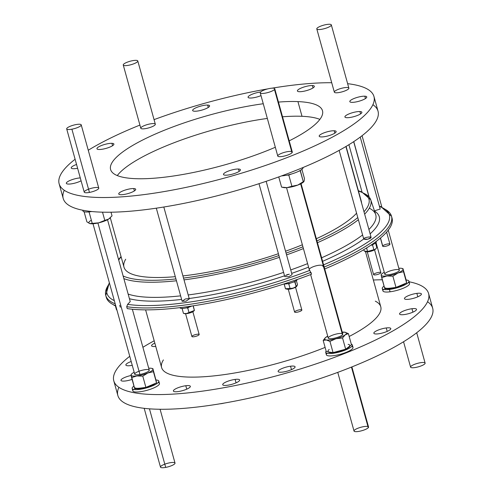 <?xml version="1.0" encoding="UTF-8"?>
<svg xmlns="http://www.w3.org/2000/svg" width="492" height="492" viewBox="0 0 492 492"><rect width="100%" height="100%" fill="white"/><g stroke="black" fill="none" stroke-linecap="round" stroke-linejoin="round"><path stroke-width="0.74" d="M331.719 82.73A163.35 38.69 -15.5 0 0 271.916 88.185A163.35 38.69 164.5 0 1 331.719 82.73A163.35 38.69 -15.5 0 0 271.916 88.185M267.765 88.886A163.35 38.69 -15.5 0 0 154.058 119.63A163.35 38.69 164.5 0 1 267.765 88.886A163.35 38.69 -15.5 0 0 154.058 119.63M139.919 125.079A163.35 38.69 -15.5 0 0 88.259 150.251A163.35 38.69 164.5 0 1 139.919 125.079A163.35 38.69 -15.5 0 0 88.259 150.251M75.11 159.248A163.35 38.69 -15.5 0 0 123.252 196.745A163.35 38.69 -15.5 0 0 325.673 140.614A163.35 38.69 -15.5 0 0 347.629 83.677A163.35 38.69 164.5 0 1 373.951 96.475A163.35 38.69 164.5 0 1 226.886 177.409A163.35 38.69 164.5 0 1 59.138 183.78A163.35 38.69 164.5 0 1 75.11 159.248A163.35 38.69 -15.5 0 0 123.252 196.745A163.35 38.69 -15.5 0 0 325.673 140.614A163.35 38.69 -15.5 0 0 347.629 83.677M359.91 111.53A8.795 2.085 164.5 0 1 354.867 116.358A8.795 2.085 164.5 0 1 345.415 115.952A8.795 2.085 164.5 0 1 359.91 111.53A8.795 2.085 -15.5 0 0 350.236 113.437A8.795 2.085 -15.5 0 0 344.923 116.967A8.795 2.085 -15.5 0 0 353.957 116.622A8.795 2.085 -15.5 0 0 361.872 112.262A8.795 2.085 -15.5 0 0 359.91 111.53L360.568 113.904L359.91 111.53A8.795 2.085 164.5 0 1 354.867 116.358A8.795 2.085 164.5 0 1 345.415 115.952A8.795 2.085 164.5 0 1 359.91 111.53M312.383 85.54A8.795 2.085 164.5 0 1 307.34 90.362A8.795 2.085 164.5 0 1 297.888 89.962A8.795 2.085 164.5 0 1 312.383 85.54A8.795 2.085 -15.5 0 0 302.709 87.447A8.795 2.085 -15.5 0 0 297.396 90.971A8.795 2.085 -15.5 0 0 306.424 90.633A8.795 2.085 -15.5 0 0 314.345 86.272A8.795 2.085 -15.5 0 0 312.383 85.54L313.035 87.914L312.383 85.54A8.795 2.085 164.5 0 1 307.34 90.362A8.795 2.085 164.5 0 1 297.888 89.962A8.795 2.085 164.5 0 1 312.383 85.54M207.636 105.067A8.795 2.085 164.5 0 1 202.593 109.888A8.795 2.085 164.5 0 1 193.147 109.488A8.795 2.085 164.5 0 1 207.636 105.067A8.795 2.085 -15.5 0 0 197.962 106.973A8.795 2.085 -15.5 0 0 192.649 110.497A8.795 2.085 -15.5 0 0 201.683 110.159A8.795 2.085 -15.5 0 0 209.604 105.798A8.795 2.085 -15.5 0 0 207.636 105.067L208.294 107.434L207.636 105.067A8.795 2.085 164.5 0 1 202.593 109.888A8.795 2.085 164.5 0 1 193.147 109.488A8.795 2.085 164.5 0 1 207.636 105.067M77.613 168.27A8.795 2.085 164.5 0 1 71.217 167.987A8.795 2.085 164.5 0 1 76.555 164.451A8.795 2.085 -15.5 0 0 71.217 167.987A8.795 2.085 -15.5 0 0 77.613 168.27A8.795 2.085 164.5 0 1 71.217 167.987A8.795 2.085 164.5 0 1 76.555 164.451M133.732 188.547A8.795 2.085 164.5 0 1 128.689 193.374A8.795 2.085 164.5 0 1 119.242 192.969A8.795 2.085 164.5 0 1 133.732 188.547A8.795 2.085 -15.5 0 0 124.058 190.453A8.795 2.085 -15.5 0 0 118.744 193.983A8.795 2.085 -15.5 0 0 127.779 193.639A8.795 2.085 -15.5 0 0 135.694 189.279A8.795 2.085 -15.5 0 0 133.732 188.547L134.39 190.921L133.732 188.547A8.795 2.085 164.5 0 1 128.689 193.374A8.795 2.085 164.5 0 1 119.242 192.969A8.795 2.085 164.5 0 1 133.732 188.547M278.447 102.084A109.944 26.039 164.5 0 1 297.931 101.598A109.944 26.039 164.5 0 1 289.198 140.853A109.944 26.039 -15.5 0 0 322.494 110.743A109.944 26.039 -15.5 0 0 297.931 101.598A109.944 26.039 -15.5 0 0 278.447 102.084A109.944 26.039 164.5 0 1 297.931 101.598L302.008 116.303A109.944 26.039 -15.5 0 0 282.525 116.788A109.944 26.039 164.5 0 1 302.008 116.303A109.944 26.039 164.5 0 1 319.88 119.384A109.944 26.039 -15.5 0 0 302.008 116.303L297.931 101.598A109.944 26.039 164.5 0 1 289.198 140.853M275.329 147.262A109.944 26.039 164.5 0 1 110.595 169.506A109.944 26.039 164.5 0 1 263.257 103.738A109.944 26.039 -15.5 0 0 110.595 169.506A109.944 26.039 -15.5 0 0 275.329 147.262A109.944 26.039 164.5 0 1 110.595 169.506A109.944 26.039 164.5 0 1 263.257 103.738M66.691 128.898L84.224 192.126A7.54 1.783 -15.5 0 0 89.439 192.421L71.9 129.193L89.439 192.421A7.54 1.783 164.5 0 1 86.469 190.084A7.54 1.783 164.5 0 1 98.566 187.833A7.54 1.783 164.5 0 1 89.439 192.421A7.54 1.783 -15.5 0 0 98.757 188.098L81.223 124.87A7.54 1.783 164.5 0 1 71.9 129.193A7.54 1.783 -15.5 0 0 81.032 124.605A7.54 1.783 -15.5 0 0 68.935 126.856A7.54 1.783 -15.5 0 0 71.9 129.193A7.54 1.783 164.5 0 1 66.691 128.898A7.54 1.783 164.5 0 1 73.48 125.165A7.54 1.783 164.5 0 1 81.223 124.87M343.65 87.828A7.54 1.783 164.5 0 1 346.62 90.171A7.54 1.783 164.5 0 1 334.523 92.416A7.54 1.783 164.5 0 1 343.65 87.828A7.54 1.783 164.5 0 1 346.62 90.171A7.54 1.783 164.5 0 1 334.523 92.416A7.54 1.783 164.5 0 1 343.65 87.828M260.231 92.816L277.765 156.05A7.54 1.783 -15.5 0 0 284.228 156.081A7.54 1.783 -15.5 0 0 292.014 152.735L274.481 89.507L292.014 152.735A7.54 1.783 164.5 0 1 279.757 156.684A7.54 1.783 164.5 0 1 283.318 152.686A7.54 1.783 164.5 0 1 292.014 152.735A7.54 1.783 -15.5 0 0 292.297 152.022L274.764 88.788A7.54 1.783 164.5 0 1 274.481 89.507A7.54 1.783 -15.5 0 0 265.785 89.452A7.54 1.783 -15.5 0 0 262.224 93.455A7.54 1.783 -15.5 0 0 274.481 89.507A7.54 1.783 164.5 0 1 266.695 92.853A7.54 1.783 164.5 0 1 260.231 92.816A7.54 1.783 164.5 0 1 267.021 89.083A7.54 1.783 164.5 0 1 274.764 88.788M141.075 127.52A7.54 1.783 164.5 0 1 153.332 123.572A7.54 1.783 164.5 0 1 149.771 127.569A7.54 1.783 164.5 0 1 141.075 127.52A7.54 1.783 164.5 0 1 153.332 123.572A7.54 1.783 164.5 0 1 149.771 127.569A7.54 1.783 164.5 0 1 141.075 127.52M238.472 169.02A8.795 2.085 164.5 0 1 233.429 173.848A8.795 2.085 164.5 0 1 223.983 173.442A8.795 2.085 164.5 0 1 238.472 169.02A8.795 2.085 -15.5 0 0 228.798 170.927A8.795 2.085 -15.5 0 0 223.485 174.457A8.795 2.085 -15.5 0 0 232.519 174.113A8.795 2.085 -15.5 0 0 240.44 169.752A8.795 2.085 -15.5 0 0 238.472 169.02L239.13 171.394L238.472 169.02A8.795 2.085 164.5 0 1 233.429 173.848A8.795 2.085 164.5 0 1 223.983 173.442A8.795 2.085 164.5 0 1 238.472 169.02M81.088 180.798A8.795 2.085 164.5 0 1 69.163 184.07A8.795 2.085 164.5 0 1 68.382 181.247A8.795 2.085 164.5 0 1 80.282 177.907A8.795 2.085 -15.5 0 0 70.977 180.06A8.795 2.085 -15.5 0 0 66.328 183.338A8.795 2.085 -15.5 0 0 71.998 183.756A8.795 2.085 -15.5 0 0 81.088 180.798A8.795 2.085 164.5 0 1 69.163 184.07A8.795 2.085 164.5 0 1 68.382 181.247A8.795 2.085 164.5 0 1 80.282 177.907M111.924 143.326A8.795 2.085 164.5 0 1 106.887 148.147A8.795 2.085 164.5 0 1 97.434 147.748A8.795 2.085 164.5 0 1 111.924 143.326A8.795 2.085 -15.5 0 0 102.256 145.226A8.795 2.085 -15.5 0 0 96.942 148.756A8.795 2.085 -15.5 0 0 105.971 148.412A8.795 2.085 -15.5 0 0 113.892 144.058A8.795 2.085 -15.5 0 0 111.924 143.326L112.582 145.694L111.924 143.326A8.795 2.085 164.5 0 1 106.887 148.147A8.795 2.085 164.5 0 1 97.434 147.748A8.795 2.085 164.5 0 1 111.924 143.326M261.006 95.62A8.795 2.085 164.5 0 1 250.188 98.031A8.795 2.085 164.5 0 1 249.899 95.331A8.795 2.085 164.5 0 1 260.619 91.992A8.795 2.085 -15.5 0 0 251.972 94.316A8.795 2.085 -15.5 0 0 248.066 97.299A8.795 2.085 -15.5 0 0 261.006 95.62A8.795 2.085 164.5 0 1 250.188 98.031A8.795 2.085 164.5 0 1 249.899 95.331A8.795 2.085 164.5 0 1 260.619 91.992M364.8 96.186A8.795 2.085 164.5 0 1 359.757 101.008A8.795 2.085 164.5 0 1 350.31 100.608A8.795 2.085 164.5 0 1 364.8 96.186A8.795 2.085 -15.5 0 0 355.126 98.086A8.795 2.085 -15.5 0 0 349.812 101.616A8.795 2.085 -15.5 0 0 358.846 101.272A8.795 2.085 -15.5 0 0 366.761 96.918A8.795 2.085 -15.5 0 0 364.8 96.186L365.458 98.554L364.8 96.186A8.795 2.085 164.5 0 1 359.757 101.008A8.795 2.085 164.5 0 1 350.31 100.608A8.795 2.085 164.5 0 1 364.8 96.186M334.185 130.761A8.795 2.085 164.5 0 1 329.142 135.589A8.795 2.085 164.5 0 1 319.695 135.189A8.795 2.085 164.5 0 1 334.185 130.761A8.795 2.085 -15.5 0 0 324.511 132.668A8.795 2.085 -15.5 0 0 319.197 136.198A8.795 2.085 -15.5 0 0 328.232 135.853A8.795 2.085 -15.5 0 0 336.147 131.493A8.795 2.085 -15.5 0 0 334.185 130.761L334.843 133.135L334.185 130.761A8.795 2.085 164.5 0 1 329.142 135.589A8.795 2.085 164.5 0 1 319.695 135.189A8.795 2.085 164.5 0 1 334.185 130.761M372.899 104.685A163.35 38.69 164.5 0 1 230.963 192.114A163.35 38.69 164.5 0 1 64.267 190.275A163.35 38.69 -15.5 0 0 230.963 192.114A163.35 38.69 -15.5 0 0 372.899 104.685M427.542 301.725A163.35 38.69 164.5 0 1 285.606 389.154A163.35 38.69 164.5 0 1 118.91 387.315A163.35 38.69 -15.5 0 0 285.606 389.154A163.35 38.69 -15.5 0 0 427.542 301.725M154.187 340.796A163.35 38.69 -15.5 0 0 142.908 347.291A163.35 38.69 164.5 0 1 154.187 340.796A163.35 38.69 -15.5 0 0 142.908 347.291M129.753 356.294A163.35 38.69 -15.5 0 0 275.003 376.226A163.35 38.69 -15.5 0 0 409.086 281.775A163.35 38.69 164.5 0 1 428.594 293.515A163.35 38.69 164.5 0 1 281.529 374.449A163.35 38.69 164.5 0 1 113.781 380.82A163.35 38.69 164.5 0 1 129.753 356.294A163.35 38.69 -15.5 0 0 275.003 376.226A163.35 38.69 -15.5 0 0 409.086 281.775M382.302 279.77A163.35 38.69 -15.5 0 0 373.348 280.016A163.35 38.69 164.5 0 1 382.302 279.77A163.35 38.69 -15.5 0 0 373.348 280.016M416.859 293.373A8.795 2.085 164.5 0 1 417.493 296.94A8.795 2.085 164.5 0 1 404.442 298.613A8.795 2.085 164.5 0 1 416.859 293.373A8.795 2.085 -15.5 0 0 408.292 295.71A8.795 2.085 -15.5 0 0 404.455 298.662A8.795 2.085 -15.5 0 0 413.489 298.318A8.795 2.085 -15.5 0 0 421.41 293.958A8.795 2.085 -15.5 0 0 416.859 293.373L417.813 296.805L416.859 293.373A8.795 2.085 164.5 0 1 417.493 296.94A8.795 2.085 164.5 0 1 404.442 298.613A8.795 2.085 164.5 0 1 416.859 293.373M132.256 365.316A8.795 2.085 164.5 0 1 125.86 365.033A8.795 2.085 164.5 0 1 131.198 361.497A8.795 2.085 -15.5 0 0 125.86 365.033A8.795 2.085 -15.5 0 0 132.256 365.316A8.795 2.085 164.5 0 1 125.86 365.033A8.795 2.085 164.5 0 1 131.198 361.497M185.792 385.734A8.795 2.085 164.5 0 1 186.425 389.307A8.795 2.085 164.5 0 1 173.381 390.98A8.795 2.085 164.5 0 1 185.792 385.734A8.795 2.085 -15.5 0 0 177.225 388.077A8.795 2.085 -15.5 0 0 173.387 391.023A8.795 2.085 -15.5 0 0 182.421 390.679A8.795 2.085 -15.5 0 0 190.343 386.325A8.795 2.085 -15.5 0 0 185.792 385.734L186.745 389.166L185.792 385.734A8.795 2.085 164.5 0 1 186.425 389.307A8.795 2.085 164.5 0 1 173.381 390.98A8.795 2.085 164.5 0 1 185.792 385.734M290.532 366.208A8.795 2.085 164.5 0 1 291.166 369.781A8.795 2.085 164.5 0 1 278.121 371.454A8.795 2.085 164.5 0 1 290.532 366.208A8.795 2.085 -15.5 0 0 281.965 368.551A8.795 2.085 -15.5 0 0 278.134 371.497A8.795 2.085 -15.5 0 0 287.162 371.152A8.795 2.085 -15.5 0 0 295.083 366.798A8.795 2.085 -15.5 0 0 290.532 366.208L291.485 369.64L290.532 366.208A8.795 2.085 164.5 0 1 291.166 369.781A8.795 2.085 164.5 0 1 278.121 371.454A8.795 2.085 164.5 0 1 290.532 366.208M386.245 327.955A8.795 2.085 164.5 0 1 386.878 331.522A8.795 2.085 164.5 0 1 373.834 333.195A8.795 2.085 164.5 0 1 386.245 327.955A8.795 2.085 -15.5 0 0 377.678 330.292A8.795 2.085 -15.5 0 0 373.84 333.238A8.795 2.085 -15.5 0 0 382.874 332.893A8.795 2.085 -15.5 0 0 390.796 328.539A8.795 2.085 -15.5 0 0 386.245 327.955L387.198 331.38L386.245 327.955A8.795 2.085 164.5 0 1 386.878 331.522A8.795 2.085 164.5 0 1 373.834 333.195A8.795 2.085 164.5 0 1 386.245 327.955M382.272 288.521A13.819 3.272 164.5 0 1 384.061 286.123A13.819 3.272 -15.5 0 0 389.418 289.444A13.819 3.272 164.5 0 1 382.272 288.521L382.924 290.877A13.819 3.272 -15.5 0 0 390.07 291.799A13.819 3.272 164.5 0 0 405.525 287.199A13.819 3.272 164.5 0 0 408.274 282.58A13.819 3.272 164.5 0 1 405.525 287.199A13.819 3.272 164.5 0 1 390.07 291.799A13.819 3.272 164.5 0 1 383.557 289.431A13.819 3.272 164.5 0 0 390.07 291.799A13.819 3.272 -15.5 0 0 403.532 288.121A13.819 3.272 -15.5 0 0 409.559 283.49L408.907 281.135A13.819 3.272 164.5 0 1 402.88 285.766A13.819 3.272 164.5 0 1 389.418 289.444A13.819 3.272 -15.5 0 0 405.838 284.327A13.819 3.272 -15.5 0 0 406.121 280.003A13.819 3.272 164.5 0 1 408.907 281.135M351.706 346.473A13.819 3.272 164.5 0 1 340.55 354.234A13.819 3.272 164.5 0 1 326.989 353.33A13.819 3.272 164.5 0 0 340.55 354.234A13.819 3.272 164.5 0 0 351.706 346.473M158.172 382.555A13.819 3.272 164.5 0 1 147.01 390.31A13.819 3.272 164.5 0 1 133.455 389.406A13.819 3.272 164.5 0 0 147.01 390.31A13.819 3.272 164.5 0 0 158.172 382.555M349.172 336.479A113.713 26.931 164.5 0 0 375.298 301.159A113.713 26.931 164.5 0 1 349.172 336.479A113.713 26.931 -15.5 0 0 380.771 306.78L365.47 251.603M325.114 347.407A113.713 26.931 164.5 0 1 206.929 376.534A113.713 26.931 164.5 0 1 163.405 359.923A113.713 26.931 164.5 0 0 206.929 376.534A113.713 26.931 164.5 0 0 325.114 347.407A113.713 26.931 -15.5 0 1 161.61 367.561L145.614 309.868M235.121 379.412A8.795 2.085 164.5 0 1 235.748 382.979A8.795 2.085 164.5 0 1 222.704 384.652A8.795 2.085 164.5 0 1 235.121 379.412A8.795 2.085 -15.5 0 0 226.554 381.749A8.795 2.085 -15.5 0 0 222.716 384.701A8.795 2.085 -15.5 0 0 231.75 384.357A8.795 2.085 -15.5 0 0 239.665 379.996A8.795 2.085 -15.5 0 0 235.121 379.412L236.068 382.844L235.121 379.412A8.795 2.085 164.5 0 1 235.748 382.979A8.795 2.085 164.5 0 1 222.704 384.652A8.795 2.085 164.5 0 1 235.121 379.412M132.096 379.387A8.795 2.085 164.5 0 1 120.97 380.365A8.795 2.085 164.5 0 1 131.136 375.476A8.795 2.085 -15.5 0 0 120.97 380.377A8.795 2.085 -15.5 0 0 132.096 379.387A8.795 2.085 164.5 0 1 120.97 380.365A8.795 2.085 164.5 0 1 131.136 375.476M155.749 346.429A8.795 2.085 164.5 0 1 154.832 343.115A8.795 2.085 -15.5 0 0 151.585 345.802A8.795 2.085 -15.5 0 0 155.749 346.429A8.795 2.085 164.5 0 1 154.832 343.115M411.97 308.718A8.795 2.085 164.5 0 1 412.603 312.291A8.795 2.085 164.5 0 1 399.553 313.964A8.795 2.085 164.5 0 1 411.97 308.718A8.795 2.085 -15.5 0 0 403.403 311.061A8.795 2.085 -15.5 0 0 399.566 314.007A8.795 2.085 -15.5 0 0 408.6 313.662A8.795 2.085 -15.5 0 0 416.515 309.308A8.795 2.085 -15.5 0 0 411.97 308.718L412.923 312.149L411.97 308.718A8.795 2.085 164.5 0 1 412.603 312.291A8.795 2.085 164.5 0 1 399.553 313.964A8.795 2.085 164.5 0 1 411.97 308.718M115.731 305.729A148.27 35.117 164.5 0 1 106.081 296.418A148.27 35.117 -15.5 0 0 106.29 297.389A148.27 35.117 -15.5 0 0 115.731 305.729A148.27 35.117 -15.5 0 1 106.081 296.418M107.527 219.727L130.232 301.596L127.631 304.345L126.708 306.694L127.237 308.607L126.708 306.694L127.631 304.345L130.232 301.596L127.631 304.345L126.708 306.694L127.237 308.607A148.27 35.117 -15.5 0 0 311.485 274.259A148.27 35.117 164.5 0 1 127.237 308.607A148.27 35.117 -15.5 0 0 311.485 274.259L310.95 272.347A148.27 35.117 164.5 0 1 126.708 306.694A148.27 35.117 -15.5 0 0 310.95 272.347L311.485 274.259L309.751 270.397C306.565 268.632 317.604 264.229 322.334 265.366L323.705 267.254L324.234 269.167L323.705 267.254L322.334 265.366C317.604 264.229 306.565 268.632 309.751 270.397A146.548 34.711 164.5 0 1 127.631 304.345A146.548 34.711 -15.5 0 0 309.751 270.397L309.333 269.856M324.726 268.958A148.27 35.117 -15.5 0 0 391.724 217.2A148.27 35.117 164.5 0 1 324.726 268.958A148.27 35.117 -15.5 0 0 392.044 218.141L391.515 216.228A148.27 35.117 164.5 0 1 324.197 267.045A148.27 35.117 -15.5 0 0 391.515 216.228L381.072 206.745L379.381 206.123M121.143 256.892A131.075 31.045 -15.5 0 0 118.701 260.016A131.075 31.045 164.5 0 1 121.143 256.892A131.075 31.045 164.5 0 0 118.701 260.016M123.129 275.975A131.075 31.045 -15.5 0 0 175.933 278.939A131.075 31.045 164.5 0 1 123.129 275.975A131.075 31.045 164.5 0 0 175.933 278.939M183.516 278.072A131.075 31.045 -15.5 0 0 278.927 255.576A131.075 31.045 164.5 0 1 183.516 278.072A131.075 31.045 164.5 0 0 278.927 255.576M286.067 253.109A131.075 31.045 -15.5 0 0 302.931 246.787A131.075 31.045 164.5 0 1 286.067 253.109A131.075 31.045 164.5 0 0 302.931 246.787M316.946 240.895A131.075 31.045 -15.5 0 0 357.782 217.581A131.075 31.045 164.5 0 1 316.946 240.895A131.075 31.045 164.5 0 0 357.782 217.581M363.994 211.751A131.075 31.045 -15.5 0 0 358.459 191.081A131.075 31.045 164.5 0 1 363.994 211.751A131.075 31.045 164.5 0 0 358.459 191.081M361.552 202.962A123.141 29.163 -15.5 0 0 360.679 199.801A123.141 29.163 164.5 0 1 361.552 202.962A123.141 29.163 -15.5 0 0 361.306 201.326L346.079 146.419M356.571 213.196A123.141 29.163 164.5 0 1 316.344 238.731A123.141 29.163 -15.5 0 0 356.571 213.196A123.141 29.163 -15.5 0 1 316.344 238.731M302.377 244.782A123.141 29.163 164.5 0 1 285.545 251.221A123.141 29.163 -15.5 0 0 302.377 244.782A123.141 29.163 -15.5 0 1 285.545 251.221M278.411 253.712A123.141 29.163 164.5 0 1 182.919 275.92A123.141 29.163 -15.5 0 0 278.411 253.712A123.141 29.163 -15.5 0 1 182.919 275.92M175.306 276.676A123.141 29.163 164.5 0 1 125.7 259.235A123.141 29.163 -15.5 0 0 175.306 276.676A123.141 29.163 -15.5 0 1 123.984 267.144L110.3 217.808M287.205 274.647L289.314 274.21L285.514 275.502L287.205 274.647M291.688 273.38A136.333 32.288 -15.5 0 0 308.57 267.125A136.333 32.288 164.5 0 1 291.688 273.38A136.333 32.288 164.5 0 0 308.57 267.125M322.611 261.326A136.333 32.288 -15.5 0 0 363.723 238.983L364.086 238.245L365.568 237.605C369.677 236.621 371.392 236.781 370.728 238.097C367.77 239.493 365.433 239.788 363.723 238.983A136.333 32.288 164.5 0 1 322.611 261.326A136.333 32.288 164.5 0 0 363.723 238.983L367.752 239.217L371.122 237.464L345.901 146.524M370.119 233.848A136.333 32.288 -15.5 0 0 374.523 211.08A136.333 32.288 164.5 0 1 370.119 233.848A136.333 32.288 164.5 0 0 374.523 211.08M375.648 214.426A133.473 31.611 164.5 0 1 368.908 229.481A133.473 31.611 -15.5 0 0 375.648 214.426L370.728 199.801A132.643 31.414 164.5 0 1 364.652 214.137A132.643 31.414 -15.5 0 0 370.728 199.801L361.669 191.874L358.373 190.761M362.598 234.942A133.473 31.611 164.5 0 1 321.627 257.783A133.473 31.611 -15.5 0 0 362.598 234.942A133.473 31.611 -15.5 0 1 321.627 257.783M307.605 263.632A133.473 31.611 164.5 0 1 290.735 269.93A133.473 31.611 -15.5 0 0 307.605 263.632A133.473 31.611 -15.5 0 1 290.735 269.93M283.589 272.383A133.473 31.611 164.5 0 1 188.202 294.954A133.473 31.611 -15.5 0 0 283.589 272.383A133.473 31.611 -15.5 0 1 188.202 294.954M180.625 295.858A133.473 31.611 164.5 0 1 128.148 294.075A133.473 31.611 -15.5 0 0 180.625 295.858A133.473 31.611 -15.5 0 1 128.148 294.075M129.433 298.718A136.333 32.288 -15.5 0 0 181.616 299.425A136.333 32.288 164.5 0 1 129.433 298.718A136.333 32.288 164.5 0 0 181.616 299.425M185.275 298.995L188.811 298.539L185.275 298.995L182.138 301.288L185.275 298.995M189.18 298.49A136.333 32.288 -15.5 0 0 284.548 275.827A136.333 32.288 164.5 0 1 189.18 298.49A136.333 32.288 164.5 0 0 284.548 275.827M109.458 283.097A146.548 34.711 -15.5 0 0 114.329 300.667A146.548 34.711 164.5 0 1 109.458 283.097A146.548 34.711 -15.5 0 0 114.329 300.667M323.582 264.844A146.548 34.711 -15.5 0 0 379.473 206.468A146.548 34.711 164.5 0 1 323.582 264.844A146.548 34.711 -15.5 0 0 379.473 206.468M106.29 297.389L105.762 295.477A148.27 35.117 -15.5 0 0 115.202 303.816A148.27 35.117 164.5 0 1 105.762 295.477L109.329 282.629M120.257 307.192L119.722 305.28L120.257 307.192M123.861 278.62A132.643 31.414 -15.5 0 0 176.443 280.772A132.643 31.414 164.5 0 1 123.861 278.62A132.643 31.414 -15.5 0 0 176.443 280.772M184.02 279.88A132.643 31.414 -15.5 0 0 279.419 257.334A132.643 31.414 164.5 0 1 184.02 279.88A132.643 31.414 -15.5 0 0 279.419 257.334M286.559 254.881A132.643 31.414 -15.5 0 0 303.429 248.577A132.643 31.414 164.5 0 1 286.559 254.881A132.643 31.414 -15.5 0 0 303.429 248.577M317.445 242.71A132.643 31.414 -15.5 0 0 358.379 219.709A132.643 31.414 164.5 0 1 317.445 242.71A132.643 31.414 -15.5 0 0 358.379 219.709M374.012 274.038A3.77 0.892 164.5 0 1 380.31 272.328A3.77 0.892 164.5 0 1 377.395 274.511A3.77 0.892 164.5 0 1 374.012 274.038A3.77 0.892 -15.5 0 0 377.395 274.511A3.77 0.892 -15.5 0 0 380.31 272.328A3.77 0.892 -15.5 0 0 374.012 274.038M367.29 251.861L373.606 274.634A3.77 0.892 -15.5 0 0 377.481 274.487A3.77 0.892 -15.5 0 0 380.876 272.617L374.56 249.844M365.827 251.695L366.312 251.793A5.184 1.23 -15.5 0 0 370.753 251.295A5.184 1.23 -15.5 0 0 375.138 249.469A5.184 1.23 -15.5 0 0 375.519 249.13A5.184 1.23 164.5 0 1 375.138 249.469A5.184 1.23 164.5 0 1 370.513 251.357A5.184 1.23 164.5 0 1 366.097 251.738A5.184 1.23 -15.5 0 0 370.513 251.357A5.184 1.23 -15.5 0 0 375.138 249.469A5.184 1.23 -15.5 0 0 375.365 249.284L367.579 251.492L365.827 251.695L364.197 251.025L367.579 251.492L375.138 249.469L376.798 247.605L375.47 249.167L373.883 249.782L372.585 245.121L373.883 249.782L367.579 251.492L366.601 247.962L367.579 251.492L364.197 251.025L363.822 249.665M375.531 243.042L376.798 247.605L375.531 243.042L376.798 247.605L375.47 249.167M373.096 244.389L372.585 245.121L370.95 245.194L372.585 245.121L373.096 244.389L372.585 245.121L373.883 249.782M370.802 245.244A7.54 1.783 -15.5 0 0 375.993 241.584A7.54 1.783 164.5 0 1 370.802 245.244A7.54 1.783 -15.5 0 0 376.269 241.91L376.146 241.474M116.973 310.212L116.432 309.634L116.973 310.212L116.432 309.634L115.319 305.618M115.466 305.624A7.54 1.783 164.5 0 1 113.812 304.899A7.54 1.783 -15.5 0 0 115.466 305.624A7.54 1.783 -15.5 0 1 113.824 305.003L113.793 304.892M380.421 238.085L382.665 246.197A3.77 0.892 -15.5 0 0 382.825 246.369L380.513 238.011L382.825 246.369A3.77 0.892 164.5 0 1 387.093 244.075A3.77 0.892 164.5 0 1 388.981 245.114A3.77 0.892 164.5 0 1 382.825 246.369A3.77 0.892 -15.5 0 0 386.97 245.92A3.77 0.892 -15.5 0 0 389.935 244.18L386.595 232.15M297.131 310.44A3.77 0.892 164.5 0 1 301.774 310.311A3.77 0.892 164.5 0 1 295.76 312.358A3.77 0.892 164.5 0 1 297.131 310.44A3.77 0.892 -15.5 0 0 295.76 312.358A3.77 0.892 -15.5 0 0 301.774 310.311A3.77 0.892 -15.5 0 0 297.131 310.44M288.275 289.271L294.591 312.045A3.77 0.892 -15.5 0 0 298.459 311.897A3.77 0.892 -15.5 0 0 301.854 310.028L295.538 287.254M286.504 289.044L287.291 289.204A5.184 1.23 -15.5 0 0 293.183 288.269A5.184 1.23 -15.5 0 0 296.559 286.461A5.184 1.23 164.5 0 1 293.183 288.269A5.184 1.23 164.5 0 1 287.027 289.13A5.184 1.23 -15.5 0 0 293.183 288.269A5.184 1.23 -15.5 0 0 296.344 286.695L293.25 288.091L286.504 289.044L285.465 288.767L293.183 288.269L296.123 286.596L294.831 281.934L293.429 282.064L294.831 281.934L296.123 286.596L297.494 284.671L296.75 286.326M296.356 280.569L297.494 284.671L296.356 280.569L297.494 284.671L296.123 286.596L293.25 288.091L290.108 288.644L288.816 283.982L290.108 288.644L288.816 283.982L287.679 283.687L288.816 283.982L290.237 283.115M284.204 283.964L285.465 288.767L284.173 284.105L284.474 283.976M294.985 281.375L296.123 286.596M297.26 279.481A7.54 1.783 164.5 0 1 292.094 282.549A7.54 1.783 164.5 0 1 284.025 283.945A7.54 1.783 -15.5 0 0 292.094 282.549A7.54 1.783 -15.5 0 0 297.26 279.481A7.54 1.783 -15.5 0 1 292.094 282.549A7.54 1.783 -15.5 0 1 284.025 283.945M93 223.755L134.71 374.172A7.54 1.783 -15.5 0 0 139.925 374.467L97.92 223.024L139.925 374.467A7.54 1.783 -15.5 0 0 149.242 370.144L132.354 309.24M310.637 274.585L328.25 338.09A7.54 1.783 -15.5 0 0 334.714 338.127A7.54 1.783 -15.5 0 0 342.5 334.781L300.649 183.86L342.5 334.781A7.54 1.783 -15.5 0 0 342.783 334.062L301.067 183.645M376.042 242.556L384.818 274.198A7.54 1.783 -15.5 0 0 392.561 273.903A7.54 1.783 -15.5 0 0 399.35 270.17L388.249 230.158M258.995 183.688L284.745 276.553L288.718 276.775L292.051 274.684L266.16 181.32M353.773 141.604L369.092 196.849L353.773 141.604M374.437 210.816L380.193 209.057L360.236 137.09M339.148 150.374L363.711 238.946L364.086 238.245L365.568 237.605C369.677 236.621 371.392 236.781 370.728 238.097C367.77 239.493 365.433 239.788 363.723 238.983M156.308 208.171L182.12 301.245L186.031 301.196L189.297 298.915L163.811 207.009M113.781 380.82L117.859 395.525A163.35 38.69 -15.5 0 0 285.606 389.154A163.35 38.69 -15.5 0 0 432.677 308.22L428.594 293.515M224.044 403.114A7.54 1.783 164.5 0 1 219.893 403.815A7.54 1.783 -15.5 0 0 224.044 403.114A7.54 1.783 -15.5 0 1 219.893 403.815M144.187 408.323L160.484 467.105A7.54 1.783 -15.5 0 0 165.693 467.4L149.451 408.834L165.693 467.4A7.54 1.783 164.5 0 1 162.729 465.063A7.54 1.783 164.5 0 1 174.826 462.812A7.54 1.783 164.5 0 1 165.693 467.4A7.54 1.783 -15.5 0 0 175.017 463.077L160.091 409.27M110.011 218.073A11.31 2.681 164.5 0 1 108.67 219.075A11.31 2.681 164.5 0 1 98.775 222.827A11.31 2.681 164.5 0 1 90.104 223.632A11.31 2.681 -15.5 0 0 90.153 223.645A11.31 2.681 -15.5 0 0 98.775 222.827L108.67 219.075L112.028 215.877L111.014 212.212L112.028 215.877L108.677 219.075A11.31 2.681 -15.5 0 0 109.913 218.165A11.31 2.681 -15.5 0 0 110.011 218.073A11.31 2.681 164.5 0 1 108.67 219.075L104.79 220.385L102.514 212.169L104.79 220.385L98.775 222.827A11.31 2.681 -15.5 0 0 108.67 219.075A11.31 2.681 164.5 0 1 98.775 222.827L92.232 223.38L89.12 212.15L88.425 211.954L89.12 212.15L92.232 223.38L98.775 222.827A11.31 2.681 164.5 0 1 90.104 223.632M90.153 223.645L89.833 223.571A11.31 2.681 164.5 0 1 90.786 220.557A11.31 2.681 -15.5 0 0 89.833 223.571L92.232 223.38L89.833 223.571L86.906 221.867L84.101 211.751L86.906 221.867L89.833 223.571A11.31 2.681 164.5 0 1 90.786 220.557M91.635 211.548L88.425 211.954M91.776 211.523A13.819 3.272 164.5 0 1 82.951 210.268A13.819 3.272 -15.5 0 0 91.776 211.523A13.819 3.272 -15.5 0 1 82.902 210.865L82.73 210.225M134.181 372.247A11.31 2.681 -15.5 0 0 131.069 375.119A11.31 2.681 -15.5 0 0 136.93 375.931A11.31 2.681 -15.5 0 0 147.84 372.967A11.31 2.681 -15.5 0 0 152.889 369.197A11.31 2.681 -15.5 0 0 148.707 368.219A11.31 2.681 164.5 0 1 151.554 368.33A11.31 2.681 164.5 0 1 152.889 369.197L156.536 382.899L152.883 368.613L156.536 382.899L153.418 371.669L147.84 372.967A11.31 2.681 -15.5 0 0 152.889 369.197A11.31 2.681 164.5 0 1 147.84 372.967L142.778 376.159L145.896 387.388L156.536 382.899L145.896 387.388L142.778 376.159L136.93 375.931A11.31 2.681 -15.5 0 0 147.84 372.967A11.31 2.681 164.5 0 1 136.93 375.931L131.598 377.598L131.069 375.119A11.31 2.681 -15.5 0 0 136.93 375.931A11.31 2.681 164.5 0 1 131.069 375.119L131.056 374.535L131.069 375.119A11.31 2.681 164.5 0 1 131.794 373.809A11.31 2.681 164.5 0 1 134.181 372.247A11.31 2.681 -15.5 0 0 131.069 375.119L134.716 388.828L131.598 377.598L136.93 375.931L142.778 376.159L147.84 372.967L153.418 371.669L152.889 369.197A11.31 2.681 -15.5 0 0 148.707 368.219M139.925 374.467A7.54 1.783 164.5 0 1 136.954 372.124A7.54 1.783 164.5 0 1 149.051 369.879A7.54 1.783 164.5 0 1 139.925 374.467A7.54 1.783 -15.5 0 0 149.051 369.879A7.54 1.783 -15.5 0 0 136.954 372.124A7.54 1.783 -15.5 0 0 139.925 374.467M134.457 387.352A11.31 2.681 164.5 0 0 140.306 388.108A11.31 2.681 -15.5 0 1 134.445 387.296A11.31 2.681 -15.5 0 0 140.306 388.108L145.896 387.388L134.716 388.828L131.056 374.535M136.032 388.655A11.31 2.681 -15.5 0 0 145.995 387.438A11.31 2.681 -15.5 0 0 155.404 383.373A11.31 2.681 164.5 0 1 145.995 387.438A11.31 2.681 164.5 0 1 136.032 388.655A11.31 2.681 -15.5 0 0 145.995 387.438A11.31 2.681 -15.5 0 0 155.404 383.373M156.394 382.093A11.31 2.681 -15.5 0 0 156.308 381.614A11.31 2.681 164.5 0 1 156.394 382.093A11.31 2.681 -15.5 0 0 156.382 381.78L156.253 381.312A11.31 2.681 164.5 0 1 156.265 381.368L152.883 368.613M133.959 386.097A13.819 3.272 -15.5 0 0 137.348 389.609A13.819 3.272 -15.5 0 0 154.949 384.726A13.819 3.272 -15.5 0 0 156.019 379.978A13.819 3.272 164.5 0 1 158.805 381.109A13.819 3.272 164.5 0 1 146.358 387.96A13.819 3.272 164.5 0 1 132.163 388.496A13.819 3.272 164.5 0 1 133.959 386.097A13.819 3.272 164.5 0 0 137.348 389.609A13.819 3.272 164.5 0 0 154.949 384.726A13.819 3.272 164.5 0 0 156.019 379.978M132.163 388.496L132.815 390.851A13.819 3.272 -15.5 0 0 147.01 390.31A13.819 3.272 -15.5 0 0 159.457 383.465L158.805 381.109M337.758 372.37L354.025 431.023A7.54 1.783 -15.5 0 0 360.488 431.06A7.54 1.783 -15.5 0 0 368.274 427.714L351.46 367.094L368.274 427.714A7.54 1.783 164.5 0 1 356.017 431.662A7.54 1.783 164.5 0 1 359.578 427.659A7.54 1.783 164.5 0 1 368.274 427.714A7.54 1.783 -15.5 0 0 368.551 426.994L351.891 366.921M282.396 187.304L283.693 187.569A11.31 2.681 -15.5 0 0 287.002 187.643L297.881 185.047A11.31 2.681 164.5 0 0 303.693 181.849A11.31 2.681 164.5 0 1 297.881 185.047L287.002 187.643L281.578 187.126L278.749 176.923L281.578 187.126L287.002 187.643A11.31 2.681 164.5 0 1 283.294 187.464A11.31 2.681 164.5 0 0 287.002 187.643L291.904 186.271L288.792 175.041L286.498 175.232L288.792 175.041L291.904 186.271L297.881 185.047A11.31 2.681 164.5 0 1 287.002 187.643A11.31 2.681 -15.5 0 0 297.881 185.047L303.336 181.935L300.218 170.706L298.656 171.302L300.218 170.706L303.336 181.935L304.148 181.142L304.437 178.461L301.904 169.334L304.437 178.461L304.148 181.142L297.881 185.047A11.31 2.681 -15.5 0 0 303.447 182.089L303.798 181.769L303.336 181.935L300.311 170.417L298.656 171.302M291.658 173.953L288.792 175.041L291.658 173.953L288.792 175.041L286.498 175.232M303.097 167.483A13.819 3.272 164.5 0 1 295.846 172.52A13.819 3.272 164.5 0 1 281.547 175.902A13.819 3.272 -15.5 0 0 295.846 172.52A13.819 3.272 -15.5 0 0 303.097 167.483A13.819 3.272 -15.5 0 1 295.846 172.52A13.819 3.272 -15.5 0 1 281.547 175.902M327.764 336.344L325.833 337.321A11.31 2.681 164.5 0 1 327.715 336.171A11.31 2.681 -15.5 0 0 325.833 337.321A11.31 2.681 -15.5 0 0 326.301 339.966A11.31 2.681 -15.5 0 0 335.987 338.724A11.31 2.681 -15.5 0 0 345.199 334.837A11.31 2.681 -15.5 0 0 344.732 332.186A11.31 2.681 -15.5 0 0 342.248 332.137A11.31 2.681 164.5 0 1 344.732 332.186L348.379 333.601L351.491 344.831L348.379 333.601L345.199 334.837L342.549 337.961L335.987 338.724L329.947 341.38L333.059 352.61L345.661 349.191L342.549 337.961L345.661 349.191L351.491 344.831L345.661 349.191L333.059 352.61L329.947 341.38L326.301 339.966L323.183 340.446L326.294 351.675L333.059 352.61L326.294 351.675L323.183 340.446L325.28 337.776L323.183 340.446L326.301 339.966A11.31 2.681 164.5 0 1 325.335 337.727A11.31 2.681 164.5 0 1 325.833 337.321L323.183 340.446L326.294 351.675L329.677 352.143A11.31 2.681 164.5 0 1 327.998 351.276M342.5 334.781A7.54 1.783 164.5 0 1 330.243 338.73A7.54 1.783 164.5 0 1 333.804 334.726A7.54 1.783 164.5 0 1 342.5 334.781A7.54 1.783 -15.5 0 0 333.804 334.726A7.54 1.783 -15.5 0 0 330.243 338.73A7.54 1.783 -15.5 0 0 342.5 334.781M342.321 332.395L344.732 332.186A11.31 2.681 164.5 0 1 345.095 332.248A11.31 2.681 164.5 0 1 345.199 334.837A11.31 2.681 164.5 0 1 335.987 338.724A11.31 2.681 164.5 0 1 326.301 339.966L329.947 341.38L335.987 338.724L342.549 337.961L345.199 334.837L348.379 333.601L344.732 332.186L342.321 332.395L344.732 332.186A11.31 2.681 -15.5 0 0 342.248 332.137M329.677 352.143A11.31 2.681 -15.5 0 1 329.209 349.492A11.31 2.681 -15.5 0 0 329.677 352.143L333.059 352.61L345.661 349.191L342.549 337.961L335.987 338.724A11.31 2.681 -15.5 0 0 345.199 334.837A11.31 2.681 -15.5 0 0 344.732 332.186L348.379 333.601L351.491 344.831L348.576 347.014A11.31 2.681 -15.5 0 0 348.108 344.363A11.31 2.681 164.5 0 1 348.576 347.014A11.31 2.681 164.5 0 0 349.787 345.23M328.219 351.94A11.31 2.681 -15.5 0 0 333.016 352.604A11.31 2.681 164.5 0 1 328.219 351.94A11.31 2.681 -15.5 0 0 333.016 352.604M333.127 352.598A11.31 2.681 -15.5 0 0 344.062 349.873A11.31 2.681 -15.5 0 0 349.935 345.999A11.31 2.681 164.5 0 1 344.062 349.873A11.31 2.681 164.5 0 1 333.127 352.598A11.31 2.681 -15.5 0 0 344.062 349.873A11.31 2.681 -15.5 0 0 349.935 345.999M345.095 332.248L344.732 332.186M326.159 351.177A13.819 3.272 -15.5 0 0 339.898 351.878A13.819 3.272 -15.5 0 0 351.319 344.197A13.819 3.272 164.5 0 1 352.34 345.027A13.819 3.272 164.5 0 1 339.898 351.878A13.819 3.272 164.5 0 1 325.704 352.42A13.819 3.272 164.5 0 1 326.159 351.177A13.819 3.272 164.5 0 0 339.898 351.878A13.819 3.272 164.5 0 0 351.319 344.197M325.704 352.42L326.356 354.769A13.819 3.272 -15.5 0 0 340.55 354.234A13.819 3.272 -15.5 0 0 352.998 347.383L352.34 345.027M419.91 362.807A7.54 1.783 164.5 0 1 422.874 365.144A7.54 1.783 164.5 0 1 410.777 367.395A7.54 1.783 164.5 0 1 419.91 362.807A7.54 1.783 -15.5 0 0 410.777 367.395A7.54 1.783 -15.5 0 0 422.874 365.144A7.54 1.783 -15.5 0 0 419.91 362.807M403.551 341.749L410.592 367.13A7.54 1.783 -15.5 0 0 418.335 366.835A7.54 1.783 -15.5 0 0 425.119 363.102L416.706 332.752M384.283 272.273A11.31 2.681 -15.5 0 0 381.171 275.145A11.31 2.681 -15.5 0 0 387.032 275.957A11.31 2.681 -15.5 0 0 397.942 272.998A11.31 2.681 -15.5 0 0 402.991 269.222A11.31 2.681 -15.5 0 0 398.815 268.245A11.31 2.681 164.5 0 1 401.656 268.355A11.31 2.681 164.5 0 1 402.991 269.222L406.638 282.925L402.991 269.222A11.31 2.681 164.5 0 1 397.942 272.998L392.887 276.19L395.998 287.42L406.638 282.925L403.526 271.695L397.942 272.998A11.31 2.681 164.5 0 1 387.032 275.957L381.706 277.623L384.818 288.853L395.998 287.42L392.887 276.19L387.032 275.957L392.887 276.19L397.942 272.998L403.526 271.695L402.985 268.638L406.097 279.868L406.638 282.925L395.998 287.42L384.818 288.853L381.171 275.145A11.31 2.681 164.5 0 1 381.903 273.835A11.31 2.681 164.5 0 1 384.283 272.273A11.31 2.681 -15.5 0 0 381.171 275.145L381.706 277.623L387.032 275.957A11.31 2.681 164.5 0 1 381.171 275.145A11.31 2.681 -15.5 0 0 387.032 275.957A11.31 2.681 -15.5 0 0 397.942 272.998A11.31 2.681 -15.5 0 0 402.991 269.222L402.985 268.638L402.991 269.222A11.31 2.681 -15.5 0 0 398.815 268.245M394.135 269.874A7.54 1.783 164.5 0 1 397.106 272.211A7.54 1.783 164.5 0 1 385.008 274.462A7.54 1.783 164.5 0 1 394.135 269.874A7.54 1.783 -15.5 0 0 385.008 274.462A7.54 1.783 -15.5 0 0 397.106 272.211A7.54 1.783 -15.5 0 0 394.135 269.874M402.991 269.222L403.526 271.695L397.942 272.998L392.887 276.19L395.998 287.42L390.408 288.134L390.537 288.607A11.31 2.681 164.5 0 1 386.134 288.681A11.31 2.681 -15.5 0 0 390.537 288.607L390.408 288.134A11.31 2.681 -15.5 0 1 384.547 287.322A11.31 2.681 -15.5 0 0 390.408 288.134A11.31 2.681 164.5 0 1 384.559 287.383M386.134 288.681A11.31 2.681 -15.5 0 0 390.537 288.607A11.31 2.681 -15.5 0 0 405.513 283.404A11.31 2.681 164.5 0 1 390.537 288.607A11.31 2.681 -15.5 0 0 405.513 283.404M406.497 282.119A11.31 2.681 -15.5 0 0 406.41 281.639A11.31 2.681 164.5 0 1 406.497 282.119A11.31 2.681 -15.5 0 0 406.484 281.805L406.355 281.338A11.31 2.681 164.5 0 1 406.367 281.393L402.985 268.638M390.07 291.799L389.418 289.444L390.07 291.799M59.138 183.78L63.216 198.485A163.35 38.69 -15.5 0 0 230.963 192.114A163.35 38.69 -15.5 0 0 378.028 111.18L373.951 96.475M326.116 24.6A7.54 1.783 -15.5 0 0 316.983 29.188A7.54 1.783 -15.5 0 0 329.08 26.937A7.54 1.783 -15.5 0 0 326.116 24.6A7.54 1.783 164.5 0 1 331.325 24.895A7.54 1.783 164.5 0 1 324.542 28.628A7.54 1.783 164.5 0 1 316.799 28.923A7.54 1.783 164.5 0 1 326.116 24.6A7.54 1.783 -15.5 0 0 316.983 29.188A7.54 1.783 -15.5 0 0 329.08 26.937A7.54 1.783 -15.5 0 0 326.116 24.6M316.799 28.923L334.332 92.152A7.54 1.783 -15.5 0 0 342.075 91.863A7.54 1.783 -15.5 0 0 348.865 88.123L331.325 24.895M123.541 64.286A7.54 1.783 -15.5 0 0 132.237 64.341A7.54 1.783 -15.5 0 0 135.798 60.338A7.54 1.783 -15.5 0 0 123.541 64.286A7.54 1.783 164.5 0 1 131.327 60.94A7.54 1.783 164.5 0 1 137.791 60.977A7.54 1.783 164.5 0 1 131.001 64.71A7.54 1.783 164.5 0 1 123.258 65.005A7.54 1.783 164.5 0 1 123.541 64.286A7.54 1.783 -15.5 0 0 132.237 64.341A7.54 1.783 -15.5 0 0 135.798 60.338A7.54 1.783 -15.5 0 0 123.541 64.286M123.258 65.005L140.792 128.234A7.54 1.783 -15.5 0 0 148.535 127.938A7.54 1.783 -15.5 0 0 155.324 124.205L137.791 60.977M191.935 306.012A7.54 1.783 164.5 0 1 184.076 308.293A7.54 1.783 164.5 0 1 180.017 307.629A7.54 1.783 -15.5 0 0 184.076 308.293A7.54 1.783 -15.5 0 0 191.935 306.012A7.54 1.783 -15.5 0 1 184.408 308.244A7.54 1.783 -15.5 0 1 180.029 307.814L179.98 307.635M197.218 334.24A3.77 0.892 164.5 0 1 197.489 335.772A3.77 0.892 164.5 0 1 191.898 336.485A3.77 0.892 164.5 0 1 197.218 334.24A3.77 0.892 -15.5 0 0 191.898 336.485A3.77 0.892 -15.5 0 0 197.489 335.772A3.77 0.892 -15.5 0 0 197.218 334.24M185.582 313.736L191.898 336.51A3.77 0.892 -15.5 0 0 195.773 336.362A3.77 0.892 -15.5 0 0 199.168 334.492L192.852 311.719M193.657 311.159L194.401 310.477L193.245 305.815L194.383 310.47L186.677 313.644A5.184 1.23 164.5 0 1 184.217 313.539A5.184 1.23 -15.5 0 0 186.677 313.644A5.184 1.23 -15.5 0 0 193.657 311.159A5.184 1.23 -15.5 0 0 193.934 310.827A5.184 1.23 164.5 0 1 186.677 313.644L184.605 313.668A5.184 1.23 -15.5 0 0 186.677 313.644A5.184 1.23 -15.5 0 0 193.934 310.827M189.057 312.715L187.766 308.053L186.308 307.887L187.766 308.053L189.057 312.715L194.383 310.47L193.098 305.839L194.383 310.47L186.394 313.545L189.057 312.715L187.766 308.053L188.983 307.156M183.467 313.435L186.394 313.545L183.467 313.435L182.175 308.773L183.467 313.435L182.175 308.773L183.012 308.41M182.102 308.447L182.175 308.773M267.334 118.443A109.944 26.039 -15.5 0 0 117.287 175.57A109.944 26.039 164.5 0 1 267.334 118.443A109.944 26.039 164.5 0 0 117.287 175.57M89.439 192.421A7.54 1.783 164.5 0 1 86.469 190.084A7.54 1.783 164.5 0 1 98.566 187.833A7.54 1.783 164.5 0 1 89.439 192.421M292.014 152.735A7.54 1.783 164.5 0 1 279.757 156.684A7.54 1.783 164.5 0 1 283.318 152.686A7.54 1.783 164.5 0 1 292.014 152.735M368.908 229.481A133.473 31.611 -15.5 0 0 369.295 208.19M127.631 304.345A146.548 34.711 -15.5 0 0 309.751 270.397M107.902 285.84A148.27 35.117 -15.5 0 0 115.202 303.816M126.708 306.694A148.27 35.117 -15.5 0 0 310.95 272.347M324.197 267.045A148.27 35.117 -15.5 0 0 384.719 209.075M364.652 214.137A132.643 31.414 -15.5 0 0 363.459 193.159M367.579 251.492L366.601 247.962M370.95 245.194L372.585 245.121M382.825 246.369A3.77 0.892 -15.5 0 0 388.981 245.114A3.77 0.892 -15.5 0 0 387.093 244.075A3.77 0.892 -15.5 0 0 382.825 246.369M290.108 288.644L285.465 288.767L284.173 284.105M293.429 282.064L294.831 281.934M287.679 283.687L288.816 283.982M165.693 467.4A7.54 1.783 -15.5 0 0 174.826 462.812A7.54 1.783 -15.5 0 0 162.729 465.063A7.54 1.783 -15.5 0 0 165.693 467.4M102.514 212.169L104.79 220.385L108.67 219.075L112.028 215.877L111.014 212.212M89.12 212.15L92.232 223.38L89.833 223.571L86.906 221.867L84.101 211.751M92.232 223.38L98.775 222.827L104.79 220.385M152.889 369.197L156.265 381.368M153.418 371.669L147.84 372.967L142.778 376.159L145.896 387.388L156.536 382.899M142.778 376.159L136.93 375.931L131.598 377.598M140.306 388.108L145.896 387.388M368.274 427.714A7.54 1.783 -15.5 0 0 359.578 427.659A7.54 1.783 -15.5 0 0 356.017 431.662A7.54 1.783 -15.5 0 0 368.274 427.714M301.904 169.334L304.437 178.461L304.148 181.142L297.881 185.047A11.31 2.681 164.5 0 1 287.002 187.643L281.578 187.126L278.749 176.923M291.904 186.271L288.792 175.041M327.715 336.171A11.31 2.681 -15.5 0 0 325.833 337.321A11.31 2.681 -15.5 0 0 326.301 339.966A11.31 2.681 -15.5 0 0 335.987 338.724L329.947 341.38L333.059 352.61M329.947 341.38L326.301 339.966L323.183 340.446M348.379 333.601L345.199 334.837L342.549 337.961M345.661 349.191L348.576 347.014M403.526 271.695L406.367 281.393M395.998 287.42L406.638 282.925M390.408 288.134L384.818 288.853L381.706 277.623L387.032 275.957L392.887 276.19M381.706 277.623L381.165 274.561M406.121 280.003A13.819 3.272 164.5 0 1 405.838 284.327A13.819 3.272 164.5 0 1 389.418 289.444A13.819 3.272 164.5 0 1 384.061 286.123M274.481 89.507A7.54 1.783 -15.5 0 0 265.785 89.452A7.54 1.783 -15.5 0 0 262.224 93.455A7.54 1.783 -15.5 0 0 274.481 89.507M71.9 129.193A7.54 1.783 -15.5 0 0 81.032 124.605A7.54 1.783 -15.5 0 0 68.935 126.856A7.54 1.783 -15.5 0 0 71.9 129.193M193.245 305.815L194.383 310.47L193.098 305.839M186.308 307.887L187.766 308.053M282.525 116.788A109.944 26.039 164.5 0 1 302.008 116.303A109.944 26.039 164.5 0 1 319.88 119.384M121.05 256.572L118.566 259.536M286.535 187.673L309.327 269.856M362.057 135.706L381.847 207.052M348.908 144.709L362.026 192.015M353.68 141.671L368.926 196.646M131.794 373.809L131.02 374.523M151.554 368.33L152.852 368.588M401.656 268.355L402.96 268.62M381.903 273.835L381.122 274.548"/></g></svg>
